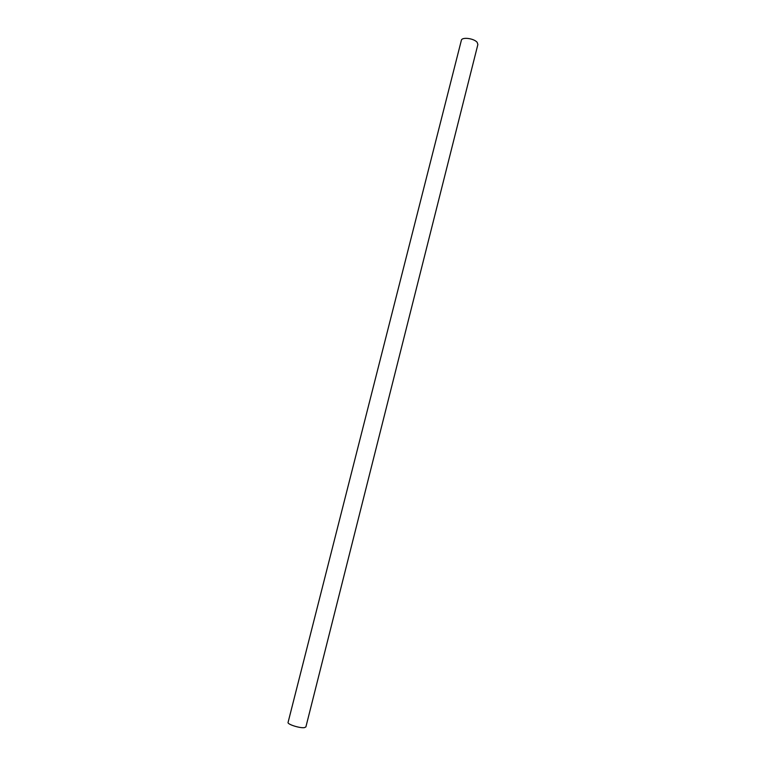 <?xml version="1.0" encoding="UTF-8"?>
<svg xmlns="http://www.w3.org/2000/svg" width="766" height="766" viewBox="0 0 766 766"><rect width="100%" height="100%" fill="white"/><g stroke="black" fill="none" stroke-linecap="round" stroke-linejoin="round"><path stroke-width="1.15" d="M304.428 727.633L305.893 726.924L477.879 44.505L477.208 42.427C474.259 38.377 461.821 36.739 461.362 40.32L288.073 722.415C287.106 724.282 299.946 728.389 304.428 727.633"/></g></svg>
